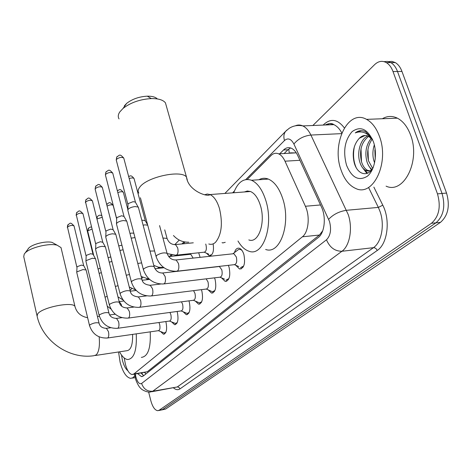<?xml version="1.0" encoding="UTF-8"?>
<svg xmlns="http://www.w3.org/2000/svg" width="472" height="472" viewBox="0 0 472 472"><rect width="100%" height="100%" fill="white"/><g stroke="black" fill="none" stroke-linecap="round" stroke-linejoin="round"><path stroke-width="0.71" d="M198.688 252.774L200.093 257.352M234.454 252.585C235.463 249.257 237.05 247.8 239.215 248.225C241.221 248.903 242.779 251.015 243.906 254.561C245.54 263.547 244.077 268.35 239.51 268.981L235.764 265.252M228.359 265.341L229.115 267.435C230.69 276.031 229.357 280.675 225.12 281.359L221.539 277.861M214.524 277.843L215.126 279.607C216.642 287.855 215.427 292.345 211.485 293.065L208.063 289.767M201.397 289.66L201.874 291.141C203.338 299.071 202.228 303.407 198.553 304.163L195.278 301.042M188.93 300.853L189.307 302.08C190.712 309.715 189.697 313.915 186.263 314.688L183.136 311.726M177.077 311.473L177.372 312.47C178.729 319.827 177.797 323.904 174.581 324.689L171.584 321.874M165.796 321.562L166.02 322.346C167.324 329.456 166.468 333.409 163.454 334.206L160.586 331.521M124.219 357.959L125.404 364.225C127.11 370.508 129.357 373.948 132.142 374.538L133.93 373.936L302.399 236.802C308.57 232.218 310.192 216.318 305.39 206.258L285 161.194C283.265 157.453 281.135 155.005 278.616 153.837C275.89 152.704 273.359 153.282 271.022 155.559L247.287 179.431M322.748 230.731L319.414 235.044L302.399 236.802M278.616 153.837L295.72 152.881L290.262 152.863M133.24 374.361L147.258 371.747L319.414 235.044M185.059 242.006L183.26 243.817M172.068 255.069L170.758 256.385M159.778 267.429L158.905 268.308M148.131 279.141L147.647 279.625M213.155 243.871C214.135 251.428 212.813 255.381 209.196 255.735L206.4 253.157M225.244 242.307L222.808 242.944L222.07 242.626M312.859 125.499L374.615 64.64C378.361 61.106 382.279 60.44 386.356 62.634C389.217 64.363 391.435 67.337 393.011 71.543L437.473 193.856L442.028 193.467C445.621 206.299 443.597 216.087 435.957 222.831L162.392 409.643L160.993 410.091L162.392 409.643L435.957 222.831C443.597 216.087 445.621 206.299 442.028 193.467L397.501 71.496L442.028 193.467L446.553 193.083C450.152 205.875 448.117 215.639 440.447 222.371L165.648 409.035L161.837 409.932M383.99 61.637L387.459 61.407L390.828 62.605C393.701 64.334 395.925 67.295 397.501 71.496C395.925 67.295 393.701 64.334 390.828 62.605L387.459 61.407L383.99 61.637M388.438 61.608L391.907 61.389L395.282 62.581C398.161 64.304 400.392 67.254 401.967 71.443L446.553 193.083M137.647 373.635L141.494 376.627L143.276 376.031L318.317 237.493C324.642 232.932 326.341 217.067 321.462 207.025L297.702 155.471C295.979 151.807 293.855 149.4 291.336 148.243C288.539 147.087 285.943 147.665 283.536 149.984L279.725 153.778M143.742 375.659L141.14 373.063M437.473 193.856C441.066 206.724 439.054 216.542 431.438 223.297L159.129 410.245L157.737 410.693C154.881 410.262 152.574 406.923 150.822 400.669L148.621 392.002M284.126 153.53L287.961 149.748L290.557 147.948M134.821 375.736L132.897 377.759L130.673 378.367C126.295 377.5 122.779 372.131 120.118 362.266L118.555 351.97M127.894 370.762C125.581 368.945 123.758 365.446 122.413 360.272L121.475 354.973M379.494 136.508C389.63 162.917 373.039 197.137 355.811 188.517C349.268 185.655 344.348 179.472 341.044 169.979C331.267 143.966 347.893 108.613 366.537 119.363C372.113 122.413 376.438 128.124 379.494 136.508M382.349 118.749C387.223 115.9 392.232 115.705 397.383 118.165C403.076 121.151 407.478 126.756 410.569 134.98C420.817 160.887 403.684 194.547 386.067 186.145M372.019 138.385L365.517 131.694C361.941 130.006 358.525 130.414 355.274 132.903C361.741 130.408 367.523 132.673 372.626 139.706M365.228 135.44L359.328 138.266C362.142 135.423 365.198 134.738 368.502 136.219L372.762 140.031M359.328 138.266C353.729 144.397 351.988 152.415 354.106 162.309C357.162 175.041 368.437 177.755 373.393 167.07M346.525 165.206C342.867 151.388 344.725 140.196 352.112 131.617C360.62 125.605 367.723 128.998 373.429 141.783C377.742 153.907 374.78 170.262 367.393 176.192C358.708 181.449 351.752 177.785 346.525 165.206M368.691 136.308C361.611 141.972 359.168 150.297 361.375 161.276C362.655 165.802 364.732 168.834 367.611 170.38L370.709 170.976M367.824 135.924C360.478 138.945 356.938 151.954 359.587 161.389C360.862 165.92 362.938 168.958 365.812 170.504L368.514 171.118L371.24 170.38M372.148 139.222C367.853 145.47 366.638 152.668 368.49 160.828L372.65 168.415M371.281 138.255C366.278 144.503 364.756 152.061 366.714 160.94C367.806 164.828 369.558 167.66 371.977 169.436M375.087 148.656L375.24 159.141M374.337 144.839C372.632 150.196 372.449 155.412 373.789 160.498L374.609 162.893M369.865 167.448L371.464 170.115M362.879 168.126L366.933 173.454M374.874 150.037L375.222 159.07M367.971 149.4L368.384 160.439M361.015 148.91L361.481 161.66M364.856 169.95L367.599 173.195M354.366 146.656C352.873 154.433 353.451 161.353 356.094 167.412M361.163 130.661L355.274 132.903M28.078 248.88L28.768 248.06C32.42 244.089 46.244 240.749 52.103 242.413L54.823 243.906M61.183 248.307L61.012 247.582L57.13 245.18C49.176 242.927 30.137 247.529 25.181 252.927L24.249 254.03L23.736 256.626L36.981 315.603M95.356 355.493L126.608 350.749C130.85 350.377 132.844 344.926 132.591 334.388M136.243 333.863C136.98 350.23 134.119 358.791 127.646 359.54C124.797 359.127 122.095 356.555 119.534 351.823M150.232 331.846C150.934 348.106 147.972 356.62 141.352 357.392M114.401 314.322L114.566 313.603M124.289 105.952L126.702 103.338C132.26 99.037 139.122 96.648 147.288 96.17C152.12 96.105 155.471 97.025 157.341 98.931M166.415 106.277L165.436 102.837C163.123 99.916 158.421 98.5 151.329 98.583C140.101 99.262 130.673 102.536 123.05 108.412L119.764 111.964C118.059 114.578 117.817 116.891 119.044 118.909M248.815 239.906C258.532 243.888 265.984 222.365 260.314 205.196C257.96 197.892 254.679 193.325 250.479 191.502L247.34 191.007L244.343 191.968M233.723 192.771C237.912 181.985 243.835 177.814 251.487 180.257C257.535 182.971 262.273 189.602 265.707 200.157C274.079 225.392 263.134 256.88 249.039 251.251C244.891 249.93 241.21 246.52 237.988 241.009M258.927 179.743C261.93 178.044 265.069 177.826 268.361 179.089C274.503 181.761 279.312 188.328 282.775 198.777C291.23 223.757 279.984 254.992 265.642 249.458M158.445 330.689L164.291 333.008L165.902 332.241M107.716 337.97L158.321 330.683C159.914 330.27 160.362 328.176 159.672 324.406L158.934 322.518M89.491 325.438L76.741 272.403L76.971 271.848L82.954 269.571L86.034 269.966L86.199 270.32M76.747 272.309L77.03 266.763L81.343 265.116L83.686 265.624M169.542 321.072L175.448 323.467L177.23 322.606M117.829 328.264L169.383 321.06C171.076 320.647 171.566 318.494 170.852 314.588L169.944 312.44M99.155 315.402L85.922 261.211L86.169 260.603L92.317 258.249L95.415 258.662L95.598 259.069M85.928 261.099L86.211 255.417L90.642 253.712L93.008 254.266M181.207 310.959L187.16 313.443L189.148 312.476M128.478 318.051L181.006 310.942C182.817 310.541 183.348 308.316 182.611 304.269L181.478 301.826M109.333 304.835L95.58 249.446L95.845 248.773C97.108 247.546 99.22 246.732 102.17 246.331L105.274 246.773L105.486 247.228M95.58 249.304L95.863 243.481L100.424 241.717L102.819 242.319M193.49 300.31L199.473 302.888L201.697 301.797M139.7 307.284L193.237 300.292C195.172 299.903 195.756 297.602 194.983 293.401L193.555 290.646M120.059 293.696L105.752 237.056L106.035 236.313C107.362 235.021 109.534 234.183 112.554 233.787L115.658 234.242L115.905 234.761M105.752 236.885L106.035 230.908L110.725 229.079L113.15 229.74M206.441 289.094L212.435 291.767L214.925 290.54M151.547 295.92L206.117 289.065C208.193 288.693 208.83 286.315 208.028 281.943L206.158 278.846M131.381 281.931L116.478 223.988L116.785 223.173C118.177 221.81 120.413 220.937 123.499 220.548L126.602 221.026L126.885 221.61M116.478 223.787L116.755 217.651L121.593 215.757L124.042 216.477M226.106 280.032L228.896 278.645M164.073 283.902L219.704 277.217C221.934 276.863 222.637 274.409 221.805 269.848L219.374 266.503L161.949 273.07M143.352 269.5L127.806 210.199L128.142 209.291C129.599 207.857 131.906 206.948 135.069 206.565L138.16 207.055L138.485 207.721M127.806 209.952L128.083 203.65L133.075 201.68L135.305 202.045L135.547 202.464M240.531 267.624L243.676 266.055M177.336 271.176L234.053 264.692C236.46 264.373 237.233 261.824 236.366 257.063L233.888 253.688L232.826 253.806M241.924 250.349L240.277 249.34L238.549 249.499L237.587 250.219M99.144 273.388L101.344 272.639M98.07 269.046L100.241 268.19M109.25 262.202L111.923 261.453M108.129 257.718L110.784 256.933M119.917 250.461L123.121 249.765M118.743 245.865L121.953 245.228M131.186 238.13L135.004 237.605M129.965 233.428L131.889 233.05L133.871 233.262M193.137 258.101L190.776 254.26L189.98 254.343M143.116 225.162L144.945 224.867L147.718 225.191M141.842 220.371L143.028 220.188L145.335 220.849M210.199 255.045L211.615 254.915M176.569 255.116L203.951 252.219C206.128 251.889 206.813 249.452 206.01 244.915L205.721 244.053M145.028 372.42L145.594 374.196M144.202 372.555L144.975 372.432M288.716 149.075L289.336 153.241M147.258 371.747L133.93 373.936M299.926 160.297L285 161.194M320.506 204.96L305.39 206.258M440.447 222.371L431.438 223.297M165.648 409.035L159.129 410.245M401.967 71.443L393.011 71.543M135.316 374.019L135.889 376.927C137.482 382.332 139.393 384.509 141.618 383.459L326.494 239.782C330.559 235.652 331.562 229.534 329.491 221.427L293.908 144.025C291.094 138.78 287.955 137.612 284.492 140.52L245.747 179.578M295.395 125.788C297.832 124.72 300.304 124.767 302.817 125.912C306.009 127.452 308.706 130.502 310.906 135.057L348.206 214.536C352.944 228.112 349.799 245.882 341.946 251.263L152.727 391.247L150.515 391.961C148.709 392.751 142.225 390.521 140.532 388.114C138.408 386.515 135.21 378.975 135.322 378.013M373.859 187.101L382.786 205.178C390.621 220.182 387.553 243.941 377.216 250.49L179.991 388.875L178.941 387.364L177.507 386.928L152.727 391.247C147.282 391.607 143.576 389.011 141.618 383.459M326.494 239.782C329.686 247.434 334.837 251.263 341.946 251.263L373.452 247.676C381.553 242.354 384.863 224.884 380.066 211.574L378.349 207.409L346.507 210.288C339.173 211.415 333.22 214.424 328.659 219.303M179.991 388.875C177.997 390.197 175.855 389.878 173.56 387.931M151.884 391.719L177.265 386.957L373.452 247.676C375.163 247.682 376.414 248.62 377.216 250.49M323.184 125.074L324.17 124.118C331.12 118.136 337.852 119.41 344.359 127.936M327.391 124.903L328.589 123.752M293.908 144.025C298.086 138.892 303.75 135.906 310.906 135.057L341.581 133.635M382.786 205.178L378.349 207.409L368.585 187.514M341.828 133.015C339.628 128.862 336.967 126.071 333.851 124.637C330.919 123.375 328.052 123.493 325.261 124.991M234.407 191.012L232.578 192.853M184.021 241.817L181.903 243.953M171.059 254.886L169.424 256.526M158.787 267.252L157.601 268.45M147.164 278.976L146.373 279.772M135.995 290.233L135.694 290.534M284.492 140.52C283.412 136.892 283.778 133.841 285.595 131.363L287.041 129.953M135.541 375.293L134.803 375.629L135.263 377.777M141.883 374.066L141.689 372.968M328.63 124.85L328.382 123.953M287.961 149.748L283.536 149.984M87.639 317.721C80.913 316.441 76.706 312.753 75.019 306.647C73.703 301.16 42.22 307.154 37.707 313.839L37.093 316.087C42.509 341.073 69.012 359.463 93.857 355.723L96.276 354.856C98.996 351.746 99.958 345.746 99.161 336.855M61.012 247.582L75.166 307.29M208.795 243.977C211.19 244.773 213.432 244.213 215.515 242.295C221.604 234.737 222.926 223.51 219.486 208.6C217.185 201.125 214.028 196.446 210.016 194.558L207.214 194.027L204.529 194.794M138.833 193.119C137.676 191.42 138.013 189.402 139.854 187.059C147.063 176.823 181.785 169.513 186.511 177.136L187.325 180.21M76.865 267.158L67.472 227.073C69.915 225.398 72.098 225.014 74.027 225.923L74.069 226.088M68.192 224.43L67.472 227.073M99.085 323.255L99.043 323.084C96.571 322.287 93.509 322.883 89.851 324.866L89.532 325.603C92.483 334.164 98.394 338.306 107.268 338.035L108.058 337.692C108.879 336.4 109.002 334.377 108.436 331.621L106.418 328.335L105.952 328.4M86.034 255.836L76.299 214.884C78.777 213.143 81.007 212.754 82.983 213.704L83.031 213.893M77.025 212.188L76.541 212.813L76.299 214.884M108.979 313.166L108.932 312.966C106.401 312.134 103.268 312.741 99.539 314.789L99.203 315.591C102.247 324.317 108.289 328.565 117.327 328.335L118.189 327.969C119.056 326.624 119.192 324.541 118.602 321.721L116.531 318.399L116.006 318.47M95.674 243.93L85.568 202.069C88.099 200.27 90.376 199.862 92.4 200.854L92.459 201.078M86.305 199.32L85.81 199.963L85.568 202.069M119.392 302.546L119.339 302.31C116.743 301.437 113.545 302.062 109.74 304.18L109.386 305.054C112.525 313.951 118.696 318.311 127.906 318.128L128.856 317.739C129.77 316.334 129.918 314.187 129.304 311.302L127.174 307.939L126.585 308.015M105.822 231.392L95.196 189.355L95.332 188.582C97.899 186.717 100.229 186.298 102.306 187.331L102.377 187.59M96.076 185.779L95.562 186.434L95.332 188.582M130.372 291.354L130.307 291.071C127.641 290.162 124.372 290.799 120.502 292.994L120.124 293.956C123.363 303.024 129.676 307.496 139.057 307.366L140.095 306.953C141.063 305.484 141.228 303.272 140.585 300.31L138.402 296.912L137.735 296.994M116.531 218.164L105.48 175.218L105.616 174.369C108.23 172.433 110.607 172.003 112.749 173.077L112.826 173.377M106.371 171.507L105.846 172.18L105.616 174.369M141.966 279.536L141.883 279.206C139.146 278.256 135.806 278.911 131.859 281.188L131.458 282.238C134.803 291.484 141.258 296.074 150.816 296.009L151.966 295.566C152.987 294.026 153.164 291.743 152.497 288.711L150.261 285.271L149.506 285.365M127.835 204.205L116.33 160.309L116.472 159.371C119.133 157.359 121.564 156.91 123.758 158.026L123.853 158.374M117.233 156.45L116.696 157.135L116.472 159.371M138.373 207.285L154.12 266.656C151.305 265.665 147.889 266.344 143.866 268.698L143.447 269.854C146.904 279.276 153.506 283.991 163.235 284.002L164.516 283.53C165.595 281.914 165.79 279.554 165.1 276.445L162.81 272.975C158.71 273.176 155.813 271.07 154.12 266.656L154.22 267.04M167.194 253.806L167.082 253.358C164.179 252.325 160.681 253.033 156.586 255.476L156.138 256.75C159.725 266.356 166.468 271.199 176.38 271.282L177.802 270.786C178.953 269.087 179.165 266.645 178.44 263.453L176.103 259.948L175.118 260.054M93.751 255.629L87.757 231.345L87.886 230.755L91.993 229.132M88.612 228.123L87.886 230.755M121.634 306.145L121.363 304.623L119.145 301.549M105.014 297.124L107.232 296.375M96.955 218.996L102.253 217.262M97.722 216.27L97.261 216.825L96.984 218.955M115.351 286.445L118.035 285.69M107.28 203.833L106.814 204.4C109.451 202.812 108.873 200.924 113.15 205.344L113.209 205.568M126.254 275.235L129.475 274.521M107.091 206.069C109.752 204.712 111.77 204.47 113.15 205.344L116.531 218.477M137.783 263.459L141.624 262.886M117.829 192.623C120.443 191.561 122.277 191.449 123.334 192.287L123.398 192.541M153.783 265.382L158.527 267.193L163.79 267.577M149.984 251.063L154.604 250.998M129.192 178.546C131.605 177.767 133.228 177.761 134.048 178.534L134.125 178.829M167.194 253.594L175.726 255.204L177.065 254.703C178.139 253.08 178.339 250.779 177.661 247.806L175.495 244.596L174.622 244.679M162.928 238.012L167.053 238.413L167.159 238.82M141.883 372.939L142.709 374.927M163.454 334.206L164.374 334.07M174.581 324.689L175.613 324.541M186.263 314.688L187.431 314.529M198.553 304.163L199.868 303.986M211.485 293.065L212.978 292.876M225.12 281.359L226.82 281.147M239.51 268.981L241.452 268.751M209.196 255.735L210.76 255.564M395.282 62.581L386.356 62.634M142.585 376.444L141.494 376.627M158.568 410.54L160.993 410.091M224.878 193.437L285.595 131.363L289.118 128.366C293.212 125.723 297.779 124.909 302.817 125.912L333.851 124.637C331.946 123.127 329.232 123.239 325.709 124.974M179.248 240.083L174.835 244.59M154.255 265.63L153.937 265.954M142.733 277.406L141.694 278.474M131.8 288.581L130.113 290.31M123.564 300.688L123.493 301.036M134.544 374.148L134.797 375.582M132.225 378.107L135.222 377.612M365.812 170.504L367.611 170.38M366.537 119.363L397.383 118.165M28.768 248.06L25.181 252.927M52.103 242.413L57.13 245.18M115.262 314.21L109.728 314.942M99.403 316.311L97.456 316.57M126.702 103.338L123.05 108.412M147.288 96.17L151.329 98.583M250.479 191.502L210.016 194.558C208.016 197.526 188.062 190.824 186.511 177.136L165.436 102.837M251.487 180.257L268.361 179.089M67.319 227.51L67.72 225.044C70.434 223.268 69.88 221.539 74.027 225.923L83.65 265.529M165.112 332.89L165.619 332.813M86.146 270.12L99.043 323.084C99.728 326.394 102.188 328.146 106.418 328.335L110.79 327.727M83.568 265.417L86.034 269.966M76.134 215.35L76.541 212.813C79.237 211.013 78.818 209.261 82.983 213.704L92.972 254.148M176.363 323.338L176.906 323.261M95.539 258.833L108.932 312.966C109.681 316.405 112.212 318.216 116.531 318.399L121.935 317.668M92.878 254.024L95.415 258.662M85.391 202.571L85.81 199.963C88.541 198.146 88.04 196.328 92.4 200.854L102.772 242.177M188.186 313.302L188.765 313.219M105.421 246.95L119.339 302.31C120.165 305.886 122.779 307.762 127.174 307.939L133.824 307.071M102.666 242.047L105.274 246.773M95.137 189.119L95.562 186.434C98.772 184.18 98.282 183.112 102.306 187.331L113.091 229.569M200.635 302.735L201.249 302.652M115.823 234.436L130.307 291.071C130.691 294.445 133.393 296.392 138.402 296.912L146.603 295.885M112.967 229.422L115.658 234.242M105.403 174.947L105.846 172.18C108.997 169.902 108.749 168.811 112.749 173.077L123.971 216.27M213.757 291.602L214.412 291.519M126.791 221.238L141.883 279.206C142.373 282.757 145.169 284.781 150.261 285.271L160.622 284.032M123.835 216.111L126.602 221.026M116.242 159.996L116.696 157.135C119.876 154.822 119.652 153.695 123.758 158.026L135.458 202.217M227.61 279.849L228.295 279.76M220.111 277.253L224.519 279.129M135.305 202.045L138.16 207.055M242.248 267.423L242.974 267.341M234.56 264.733L238.785 266.568M159.571 225.598L167.082 253.358C168.858 257.954 171.861 260.149 176.103 259.948L233.888 253.688M240.277 249.34L240.974 249.269M232.873 253.777L238.549 249.499M156.031 256.331L140.402 197.75M87.715 231.191L88.164 228.666C89.562 227.25 90.677 226.767 91.515 227.203M107.256 306.192L110.955 309.007M123.823 300.994L119.156 301.59M96.748 218.182L97.261 216.825C98.63 215.102 100.17 214.742 101.875 215.757M117.97 296.876L122.956 299.897M136.225 290.469L130.36 291.183M129.263 286.994L135.8 290.032M149.559 279.4L142.208 280.262M141.181 276.509L149.412 279.271M117.339 190.747C120.065 189.632 119.528 188.163 123.334 192.287L127.812 209.391M164.008 267.736L154.94 268.751M145.134 220.507L147.647 224.908M128.638 176.445C130.296 176.186 130.779 174.41 134.048 178.534L145.264 220.648M190.027 254.32L191.03 253.588M190.776 254.26L168.651 256.609M204.352 252.26L208.777 254.196M193.29 242.809L175.495 244.596C171.513 244.726 168.699 242.667 167.053 238.413L164.728 229.858M173.454 235.51C177.749 240.154 182.829 242.372 188.706 242.171"/></g></svg>
